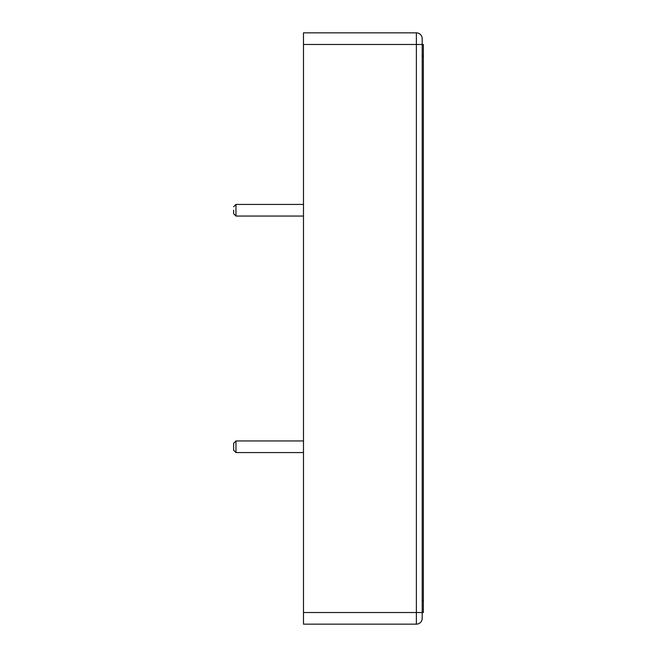 <?xml version="1.0" encoding="UTF-8"?>
<svg xmlns="http://www.w3.org/2000/svg" width="657" height="657" viewBox="0 0 657 657"><rect width="100%" height="100%" fill="white"/><g stroke="black" fill="none" stroke-linecap="round" stroke-linejoin="round"><path stroke-width="0.99" d="M235.962 452.583L235.962 440.937L233.637 443.27L233.637 450.25L233.637 446.76L233.637 450.25L235.962 452.583L303.477 452.583M303.477 612.513L422.196 612.513L422.196 618.327A5.823 5.823 0 0 1 416.382 624.15L303.477 624.15L303.477 44.487L416.382 44.487L416.382 32.85A5.823 5.823 0 0 1 422.196 38.673L422.196 44.487L423.363 44.487L423.363 612.513L422.196 612.513L422.196 44.487L423.363 44.487M303.477 32.85L416.382 32.85L303.477 32.85L303.477 44.487M233.637 210.24L233.637 213.73L233.637 210.24M233.637 443.27L233.637 446.76L233.637 443.27M416.382 624.15L416.382 44.487L422.196 44.487M303.477 204.417L235.962 204.417L235.962 216.063L303.477 216.063M422.196 600.868L423.363 600.868M422.196 56.132L423.363 56.132M235.962 440.937L303.477 440.937M235.962 216.063L233.637 213.73M235.962 204.417L233.637 206.75"/></g></svg>
